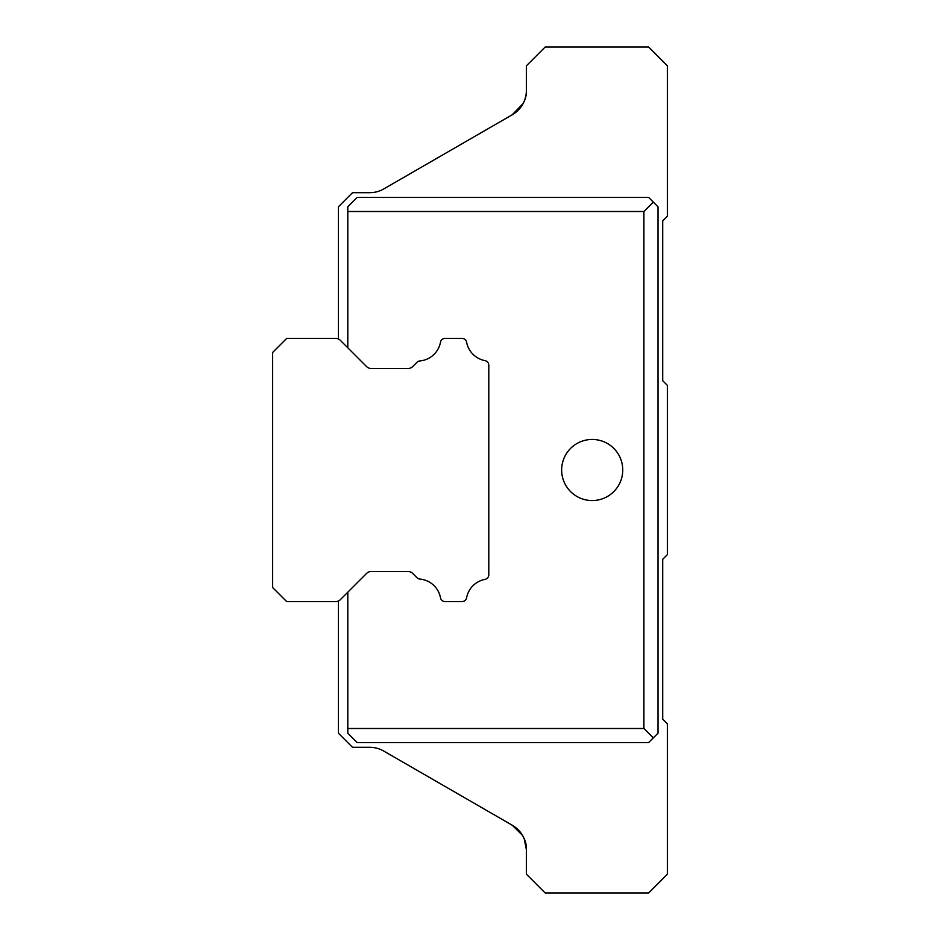 <?xml version="1.0" encoding="UTF-8"?>
<svg xmlns="http://www.w3.org/2000/svg" width="940" height="940" viewBox="0 0 940 940"><rect width="100%" height="100%" fill="white"/><g stroke="black" fill="none" stroke-linecap="round" stroke-linejoin="round"><path stroke-width="1.41" d="M466.616 597.769A4.7 4.7 0 0 1 461.998 601.6L445.102 601.6A4.7 4.7 0 0 1 440.484 597.769A23.054 23.054 0 0 0 419.886 579.063A4.7 4.7 0 0 1 416.984 577.712L412.719 573.447A6.58 6.58 0 0 0 408.066 571.52L371.206 571.52A6.58 6.58 0 0 0 366.553 573.447L340.327 599.673A6.58 6.58 0 0 1 335.674 601.6L286.7 601.6L272.6 587.5L272.6 352.5L286.7 338.4L335.674 338.4A6.58 6.58 0 0 1 340.327 340.327L366.553 366.553A6.58 6.58 0 0 0 371.206 368.48L408.066 368.48A6.58 6.58 0 0 0 412.719 366.553L416.984 362.288A4.7 4.7 0 0 1 419.886 360.937A23.054 23.054 0 0 0 440.484 342.231A4.7 4.7 0 0 1 445.102 338.4L461.998 338.4A4.7 4.7 0 0 1 466.616 342.231A23.054 23.054 0 0 0 484.97 360.619A4.7 4.7 0 0 1 488.8 365.237L488.8 574.763A4.7 4.7 0 0 1 484.97 579.381A23.054 23.054 0 0 0 466.616 597.769M347.8 733.2L357.2 742.6L347.8 733.2L347.8 728.5L643.9 728.5L643.9 211.5L347.8 211.5L347.8 347.8M522.381 835.19L512.3 825.261L383.802 751.084A28.2 28.2 0 0 0 369.702 747.3L352.5 747.3L338.4 733.2L338.4 601.013M524.203 838.774L526.4 849.69C526.717 840.313 522.017 832.17 512.3 825.261A28.2 28.2 0 0 1 526.4 849.69L526.4 874.2L545.2 893L648.6 893L667.4 874.2L667.4 723.8L662.7 719.1L662.7 559.3L667.4 554.6L667.4 385.4L662.7 380.7L662.7 220.9L667.4 216.2L667.4 65.8L648.6 47L545.2 47L526.4 65.8L526.4 90.311A28.2 28.2 0 0 1 512.3 114.739L383.802 188.917A28.2 28.2 0 0 1 369.702 192.7L352.5 192.7L338.4 206.8L338.4 338.988M512.335 114.715L512.3 114.727C522.005 107.853 526.706 99.71 526.4 90.311L526.4 90.546M524.203 101.226L522.605 104.434M512.347 114.704L523.134 103.494M522.476 104.646L523.533 102.707M512.347 825.297L522.476 835.355M512.3 825.261L516.836 828.528M520.255 832.111L522.605 835.566M524.555 839.655L525.636 843.18M347.8 592.2L347.8 728.5M347.8 211.5L347.8 206.8L357.2 197.4L648.6 197.4L658 206.8L658 733.2L648.6 742.6L357.2 742.6M561.65 470A30.55 30.55 0 0 0 607.475 496.461A30.55 30.55 0 0 0 607.475 443.539A30.55 30.55 0 0 0 561.65 470M643.9 728.5L653.3 737.9M643.9 211.5L653.3 202.1"/></g></svg>
